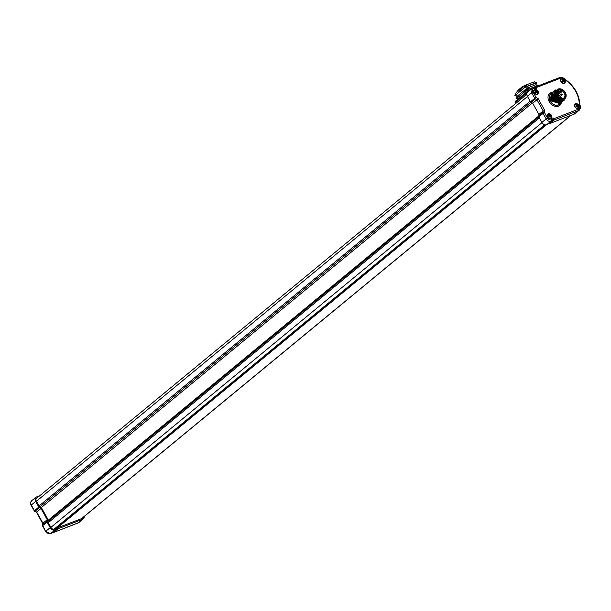 <?xml version="1.0" encoding="UTF-8"?>
<svg xmlns="http://www.w3.org/2000/svg" width="611" height="611" viewBox="0 0 611 611"><rect width="100%" height="100%" fill="white"/><g stroke="black" fill="none" stroke-linecap="round" stroke-linejoin="round"><path stroke-width="0.92" d="M55.387 528.423A1.466 1.1 50.5 0 0 55.418 528.622L54.432 529.126A2.963 2.215 -129.5 0 1 50.904 527.385L47.78 521.748L47.925 519.373L41.739 508.23L39.486 506.779L36.362 501.142A2.963 2.215 -129.5 0 1 36.568 498.057A2.963 2.215 -129.5 0 1 37.057 497.774L37.462 497.614M38.455 496.796L36.576 496.919A3.956 2.956 50.5 0 0 35.98 497.262A3.956 2.956 50.5 0 0 35.652 501.417L38.783 507.061L41.006 508.451L47.238 519.694L47.07 522.008L50.194 527.66A3.956 2.956 50.5 0 0 54.906 529.981L56.021 529.554L56.334 528.271L56.792 528.301L56.227 528.767M56.792 528.301L57.869 528.836L82.561 519.289A4.399 3.292 50.5 0 0 83.279 518.861A4.399 3.292 50.5 0 0 84.234 516.501M51.935 533.013A0.558 0.42 -130.3 0 1 51.775 533.151L56.235 529.202M83.18 517.372A3.406 2.543 -129.5 0 1 82.6 518.128A3.406 2.543 -129.5 0 1 82.088 518.426L57.411 527.851A1.466 1.1 50.5 0 0 56.663 527.362M42.701 523.512L36.423 512.194L34.735 511.361A1.123 1.123 0 0 1 34.247 510.903L38.783 507.061M34.735 511.361A1.123 0.382 -63.7 0 0 35.048 511.254L39.394 507.657M41.006 508.451L36.66 512.049L35.048 511.254A1.123 0.832 -129.6 0 1 34.437 510.659L31.291 504.992A4.025 3.009 -129.5 0 1 31.627 500.753C30.26 503.082 30.084 504.571 31.108 505.228L35.652 501.417M47.238 519.694L42.862 523.237L43.305 523.81L36.66 512.049M42.671 525.575A1.123 0.642 11.6 0 1 42.388 525.025A1.123 0.642 11.6 0 1 42.549 524.78L42.862 523.237M42.709 523.451L42.388 525.025A1.123 1.123 0 0 0 42.503 525.796L47.07 522.008M50.262 533.708A1.123 0.726 -111.1 0 0 50.499 533.678A1.123 0.726 -111.1 0 0 50.637 533.594L51.461 533.273M57.419 528.744L53.119 532.372L52.668 531.883L53.569 532.456A0.558 0.42 -130.1 0 1 53.119 532.372L52.668 531.883M52.691 532.395L53.569 532.456L57.869 528.836M538.933 114.463L543.179 110.904L544.775 110.522L544.386 112.439L547.525 118.106A2.902 2.169 50.5 0 0 550.992 119.817A1.123 0.726 68.9 0 1 550.946 121.261L552.084 120.825A0.558 0.42 51.3 0 0 552.298 120.474L551.916 119.458L552.084 120.825L546.601 124.751A3.956 2.956 -129.5 0 1 541.888 122.429L538.765 116.777L538.933 114.463L532.7 103.221L530.478 101.831L527.346 96.187A3.956 2.956 -129.5 0 1 527.629 92.062L531.891 88.458A4.025 3.009 50.5 0 0 531.601 92.658L534.747 98.333L530.478 101.831M548.915 123.376L549.564 123.605L574.256 114.058A4.399 3.292 -129.5 0 0 574.928 113.669L579.281 110.179C580.755 107.895 580.954 106.261 579.862 105.291L579.816 105.123A1.123 0.558 0.6 0 1 579.778 105.26M532.7 103.221L536.977 99.723L543.179 110.904L542.858 112.447A1.123 0.642 -168.4 0 1 544.386 112.439L538.765 116.777M552.818 92.269A7.851 5.866 50.5 0 0 551 92.605A7.851 5.866 50.5 0 0 549.159 101.548A7.851 5.866 50.5 0 0 558.515 106.161A7.851 5.866 50.5 0 0 561.364 102.648M533.663 88.564A1.123 0.726 -111.1 0 0 532.685 87.992L533.823 87.549L534.587 88.205L533.663 88.564A2.902 2.169 50.5 0 0 532.983 91.871L536.13 97.546A1.123 0.382 116.3 0 1 535.358 98.921L536.977 99.723L538.131 98.531L544.775 110.522M538.131 98.531L536.13 97.546L534.747 98.333A1.123 0.848 50.6 0 0 535.358 98.921L531.089 102.427M534.686 87.778L535.267 87.281L536.817 87.342L536.817 87.801A1.528 1.138 -129.5 0 1 535.007 88.503L534.144 87.717M550.992 119.817L551.909 119A1.528 1.138 -129.5 0 1 553.726 118.297L554.139 118.595L553.429 120.039A0.558 0.42 51.1 0 0 553.879 120.13L554.139 118.595L578.64 109.125A3.353 2.505 50.5 0 0 579.449 105.344L579.266 104.641A24.83 18.551 50.5 0 0 565.817 80.369L565.29 79.797A3.353 2.505 50.5 0 0 561.318 77.864L536.817 87.342L535.48 86.938A0.558 0.42 49.7 0 0 535.389 86.991L535.389 86.991A0.558 0.42 49.7 0 0 535.267 87.281L535.244 88.144M561.318 77.864A1.123 0.726 -111.1 0 0 560.34 77.291L535.48 86.938M565.29 79.797L560.34 77.291A1.123 0.726 -111.1 0 0 560.203 77.376L535.794 86.815M565.817 80.369L565.687 79.713M579.266 104.641A1.123 0.558 0.6 0 1 579.816 105.123C579.442 95.026 574.798 86.625 565.878 79.919M579.449 105.344L579.862 105.291M552.298 120.474L552.382 119.542M551.596 93.269A6.881 5.14 50.5 0 0 550.19 101.136A6.881 5.14 50.5 0 0 558.332 105.084A6.881 5.14 50.5 0 0 560.165 103.633M559.539 104.145A6.729 5.025 -129.5 0 1 559.325 104.336A6.729 5.025 -129.5 0 1 550.244 100.998A6.729 5.025 -129.5 0 1 550.763 93.957A6.729 5.025 -129.5 0 1 550.847 93.888M560.05 103.717L550.534 100.762L551.229 93.598M551.802 93.124L551.107 100.288L560.623 103.236M552.382 92.643L551.687 99.814L561.203 102.763M552.955 92.169L551.771 93.46L552.26 99.341L561.776 102.289M562.349 101.816L552.833 98.867L552.352 92.987L553.528 91.696M554.108 91.222L553.413 98.394L562.93 101.342M563.502 100.868L559.264 101.945L553.986 97.92L554.681 90.749M564.075 100.395L559.844 101.472L554.559 97.447L555.254 90.275M559.592 88.771L555.712 96.5L558.576 99.509L565.618 97.875M565.885 97.34L561.379 101.113L555.132 96.973L555.827 89.802M557.843 89.321C554.024 91.642 554.269 95.033 558.576 99.509M564.595 98.959A5.942 4.445 -129.5 0 1 564.343 99.181A5.942 4.445 -129.5 0 1 563.411 99.73A5.942 4.445 -129.5 0 1 556.705 96.844A5.942 4.445 -129.5 0 1 556.781 90.008A5.942 4.445 -129.5 0 1 557.056 89.809M558.675 89.672A5.155 3.849 -129.5 0 1 564.808 92.704A5.155 3.849 -129.5 0 1 563.602 98.57A5.155 3.849 -129.5 0 1 557.469 95.545A5.155 3.849 -129.5 0 1 558.675 89.672M558.66 90.252A4.705 3.513 -129.5 0 1 563.976 92.544A4.705 3.513 -129.5 0 1 563.884 97.951A4.705 3.513 -129.5 0 1 563.159 98.371A4.705 3.513 -129.5 0 1 557.866 96.103A4.705 3.513 -129.5 0 1 557.904 90.695A4.705 3.513 -129.5 0 1 558.66 90.252M561.975 91.008A4.705 3.513 50.5 0 0 560.921 90.489L560.814 91.031A0.626 0.466 50.5 0 0 561.868 91.551L561.975 91.008M558.607 92.391L560.921 90.489M557.904 95.622A0.558 0.42 50.5 0 0 557.522 95.545M558.126 96.454A0.558 0.42 50.5 0 0 558.187 95.973M561.899 94.079A0.558 0.42 50.5 0 0 561.349 94.652A0.558 0.42 50.5 0 0 562.181 94.422M561.242 97.271A0.558 0.42 50.5 0 0 560.692 97.844A0.558 0.42 50.5 0 0 561.524 97.615M558.561 92.429A0.558 0.42 50.5 0 0 558.003 93.002A0.558 0.42 50.5 0 0 558.844 92.78M563.716 83.264A2.352 1.757 50.5 0 0 563.884 83.142A2.352 1.757 50.5 0 0 564.098 82.92M561.15 79.346A2.352 1.757 50.5 0 0 560.89 79.506A2.352 1.757 50.5 0 0 560.738 79.651M561.181 81.584A2.352 1.757 -129.5 0 1 561.364 79.117A2.352 1.757 -129.5 0 1 561.769 78.888L564.61 80.163L564.663 82.401A2.352 1.757 -129.5 0 1 564.358 82.752A2.352 1.757 -129.5 0 1 561.181 81.584M564.541 80.285A2.352 1.757 -129.5 0 1 564.663 82.401M564.304 80.194A1.428 1.069 -129.5 0 1 562.265 80.988A1.428 1.069 -129.5 0 1 564.304 80.194M564.022 80.637L563.495 81.515L564.106 81.248L564.045 80.293L563.22 79.644A1.069 0.802 -129.5 0 0 562.456 79.934A1.069 0.802 50.5 0 0 564.106 81.248A1.069 0.802 50.5 0 0 563.22 79.644L562.418 80.056M562.456 79.934L562.517 80.889L563.609 81.431M562.479 80.156L563.174 80.599L563.739 80.133M563.457 81.103L563.174 80.599M562.876 79.82L562.41 80.11M577.723 108.537A2.352 1.757 50.5 0 0 577.891 108.414A2.352 1.757 50.5 0 0 578.105 108.193M575.157 104.611A2.352 1.757 50.5 0 0 574.898 104.779A2.352 1.757 50.5 0 0 574.745 104.924M575.188 106.856A2.352 1.757 -129.5 0 1 575.371 104.389A2.352 1.757 -129.5 0 1 575.776 104.16L578.617 105.428L578.67 107.666A2.352 1.757 -129.5 0 1 578.365 108.025A2.352 1.757 -129.5 0 1 575.188 106.856M578.548 105.558A2.352 1.757 -129.5 0 1 578.67 107.666M578.312 105.466A1.428 1.069 -129.5 0 1 576.272 106.253A1.428 1.069 -129.5 0 1 578.312 105.466M576.463 105.207L576.524 106.154L577.487 106.818L578.113 106.513L578.052 105.566L577.227 104.909A1.069 0.802 -129.5 0 0 576.463 105.207A1.069 0.802 50.5 0 0 578.113 106.513A1.069 0.802 50.5 0 0 577.227 104.909L576.425 105.329M576.486 105.42L577.181 105.871L577.746 105.398M578.029 105.909L577.464 106.375L577.181 105.871M577.464 106.375L577.502 106.78M576.883 105.084L576.417 105.382M550.282 118.557A2.352 1.757 50.5 0 0 550.45 118.442A2.352 1.757 50.5 0 0 550.664 118.213M547.716 114.639A2.352 1.757 50.5 0 0 547.456 114.807A2.352 1.757 50.5 0 0 547.303 114.952M547.746 116.884A2.352 1.757 -129.5 0 1 547.93 114.417A2.352 1.757 -129.5 0 1 548.334 114.188L551.175 115.456L551.229 117.694A2.352 1.757 -129.5 0 1 550.923 118.053A2.352 1.757 -129.5 0 1 547.746 116.884M551.107 115.586A2.352 1.757 -129.5 0 1 551.229 117.694M550.862 115.494A1.428 1.069 -129.5 0 1 548.831 116.281A1.428 1.069 -129.5 0 1 550.862 115.494M549.022 115.235L549.083 116.182L550.045 116.838L550.671 116.541L550.61 115.594L549.785 114.937A1.069 0.802 -129.5 0 0 549.022 115.235A1.069 0.802 50.5 0 0 550.671 116.541A1.069 0.802 50.5 0 0 549.785 114.937L548.976 115.349M549.045 115.448L549.74 115.891L550.305 115.426M550.587 115.93L550.015 116.403L549.74 115.891M550.015 116.403L550.06 116.808M549.442 115.112L548.968 115.403M536.809 94.254A2.352 1.757 50.5 0 0 536.977 94.14A2.352 1.757 50.5 0 0 537.191 93.918M534.243 90.336A2.352 1.757 50.5 0 0 533.983 90.504A2.352 1.757 50.5 0 0 533.831 90.649M534.274 92.582A2.352 1.757 -129.5 0 1 534.457 90.115A2.352 1.757 -129.5 0 1 534.862 89.886L537.703 91.154L537.756 93.391A2.352 1.757 -129.5 0 1 537.451 93.75A2.352 1.757 -129.5 0 1 534.274 92.582M537.634 91.283A2.352 1.757 -129.5 0 1 537.756 93.391M537.397 91.192A1.428 1.069 -129.5 0 1 535.358 91.978A1.428 1.069 -129.5 0 1 537.397 91.192M535.549 90.932L535.61 91.879L536.573 92.536L537.199 92.238L537.138 91.291L536.313 90.634A1.069 0.802 -129.5 0 0 535.549 90.932A1.069 0.802 50.5 0 0 537.199 92.238A1.069 0.802 50.5 0 0 536.313 90.634L535.511 91.047M535.572 91.146L536.267 91.589L536.832 91.123M537.115 91.627L536.55 92.101L536.267 91.589M536.55 92.101L536.588 92.505M535.969 90.81L535.503 91.1M532.242 102.999L41.212 507.68M538.604 116.09L48.017 520.412M537.84 85.868L526.651 90.191L516.868 98.249L516.639 98.631L518.12 99.035M516.677 98.432L526.537 90L537.924 85.487M537.489 86.128L537.397 85.425L535.839 84.73L527.049 88.137L517.127 96.294M536.229 82.959L525.04 87.289L515.264 95.347L515.027 95.728L517.112 96.294M536.504 82.661L535.878 84.723L537.963 85.296M515.065 95.53L524.933 87.098L536.313 82.584M515.516 93.391L525.437 85.227L534.266 81.821L535.893 82.714L535.839 84.73M525.116 85.456A44.855 28.931 -111.1 0 0 516.173 92.826M48.284 522.657L539.391 117.915M542.01 122.635L50.904 527.377M544.737 124.789L53.997 529.233M54.593 529.057L545.043 124.858L54.623 529.05M57.251 527.698L545.99 124.904M57.403 527.851L546.448 124.804M570.75 115.41L81.439 518.678M47.773 521.733L538.879 116.991M56.097 529.508L50.499 533.678L45.649 531.463L42.694 525.559A1.123 0.832 -129 0 1 42.549 524.78L46.925 521.236M54.906 529.981L50.637 533.594A4.025 3.009 -129.5 0 1 45.833 531.226L50.194 527.66M77.994 523.016A1.123 0.726 -111.1 0 0 78.155 522.985A1.123 0.726 -111.1 0 0 78.292 522.901L53.569 532.456M83.279 518.861L79.018 522.466A4.476 3.345 -129.5 0 1 78.292 522.901L82.561 519.289M36.209 498.484L37.057 497.774M527.514 96.492L36.416 501.241M547.525 118.106L546.15 118.893L543.003 113.226A1.123 0.84 50 0 1 542.858 112.447L538.619 116.006M564.259 83.256A2.757 2.062 -129.5 0 1 560.974 81.637A2.757 2.062 -129.5 0 1 561.616 78.498A2.757 2.062 -129.5 0 1 564.9 80.117A2.757 2.062 -129.5 0 1 564.259 83.256M578.266 108.521A2.757 2.062 -129.5 0 1 574.982 106.902A2.757 2.062 -129.5 0 1 575.623 103.763A2.757 2.062 -129.5 0 1 578.907 105.382A2.757 2.062 -129.5 0 1 578.266 108.521M550.817 118.549A2.757 2.062 -129.5 0 1 547.54 116.93A2.757 2.062 -129.5 0 1 548.182 113.791A2.757 2.062 -129.5 0 1 551.466 115.41A2.757 2.062 -129.5 0 1 550.817 118.549M537.352 94.247A2.757 2.062 -129.5 0 1 534.067 92.628A2.757 2.062 -129.5 0 1 534.709 89.489A2.757 2.062 -129.5 0 1 537.993 91.108A2.757 2.062 -129.5 0 1 537.352 94.247M532.983 91.871L527.346 96.187M532.548 88.068A4.025 3.009 50.5 0 0 531.891 88.458L532.685 87.992A1.123 0.726 -111.1 0 0 532.548 88.068M533.686 87.633L532.838 87.961M535.007 88.503L535.083 88.068L533.823 87.549M536.817 87.801A1.123 0.55 179.6 0 0 535.274 87.999L535.152 88.106M534.579 87.701L535.32 87.075M578.64 109.125A1.123 0.726 68.9 0 1 578.602 110.568A4.476 3.345 50.5 0 0 579.281 110.179M549.564 123.605L553.879 120.13L578.602 110.568L574.256 114.058M552.459 119.825L553.429 120.039L549.113 123.514M553.726 118.297L552.459 119.504M551.909 119A1.123 0.55 -0.4 0 1 552.459 119.466M547.8 124.27L552.459 120.153M541.888 122.429L546.15 118.893A4.025 3.009 50.5 0 0 550.946 121.261L546.601 124.751M559.264 101.945L559.393 101.357M563.922 99.303A5.942 4.445 50.5 0 0 564.862 98.753A5.942 4.445 50.5 0 0 564.938 91.917A5.942 4.445 50.5 0 0 558.24 89.038A5.942 4.445 50.5 0 0 557.301 89.58A5.942 4.445 50.5 0 0 557.224 96.416A5.942 4.445 50.5 0 0 563.922 99.303M563.93 99.158A5.835 4.361 50.5 0 0 565.297 92.513A5.835 4.361 50.5 0 0 558.347 89.084A5.835 4.361 50.5 0 0 556.98 95.728A5.835 4.361 50.5 0 0 563.93 99.158M559.584 97.791A4.544 3.391 50.5 0 0 559.325 97.218M558.714 96.271A4.544 3.391 50.5 0 0 557.629 95.217M557.759 95.11A4.651 3.475 -129.5 0 1 558.836 96.171M559.447 97.111A4.651 3.475 -129.5 0 1 559.806 97.92M560.814 91.031L558.889 92.597M564.48 82.951L564.106 83.165A2.589 1.932 -129.5 0 1 561.181 81.935A2.589 1.932 -129.5 0 1 561.188 78.964A2.589 1.932 -129.5 0 1 561.616 78.712A2.589 1.932 -129.5 0 1 564.541 79.98A2.589 1.932 -129.5 0 1 564.48 82.951A2.589 1.932 -129.5 0 1 564.129 83.165M560.997 79.163A2.581 1.925 -129.5 0 1 561.188 79.071A2.581 1.925 -129.5 0 1 561.578 78.979M564.541 82.577A2.581 1.925 -129.5 0 1 564.251 83.104M560.845 79.407A2.467 1.841 -129.5 0 1 561.181 79.216A2.467 1.841 -129.5 0 1 561.288 79.178M564.289 82.813A2.467 1.841 -129.5 0 1 563.984 83.211M563.426 79.881L562.853 80.347M562.891 80.4L563.441 79.942M563.67 80.125L563.121 80.583M563.434 81.148L563.984 80.69M564.006 80.965L563.449 81.416M563.479 81.469L564.045 81.003M578.098 108.453A2.589 1.932 -129.5 0 1 575.188 107.208A2.589 1.932 -129.5 0 1 575.195 104.229A2.589 1.932 -129.5 0 1 575.623 103.985A2.589 1.932 -129.5 0 1 578.548 105.245A2.589 1.932 -129.5 0 1 578.487 108.223A2.589 1.932 -129.5 0 1 578.136 108.437C575.287 108.101 574.309 106.696 575.195 104.229M575.004 104.428A2.581 1.925 -129.5 0 1 575.195 104.344A2.581 1.925 -129.5 0 1 575.585 104.244M578.548 107.841A2.581 1.925 -129.5 0 1 578.258 108.376M574.852 104.672A2.467 1.841 -129.5 0 1 575.188 104.489A2.467 1.841 -129.5 0 1 575.295 104.45M578.296 108.086A2.467 1.841 -129.5 0 1 577.991 108.483M577.433 105.145L576.86 105.619M576.899 105.665L577.448 105.214M577.678 105.398L577.128 105.856M577.441 106.421L577.991 105.963M578.014 106.23L577.464 106.688M577.487 106.742L578.052 106.268M551.046 118.251L550.671 118.465A2.589 1.932 -129.5 0 1 547.739 117.228A2.589 1.932 -129.5 0 1 547.754 114.257A2.589 1.932 -129.5 0 1 548.174 114.005A2.589 1.932 -129.5 0 1 551.107 115.273A2.589 1.932 -129.5 0 1 551.046 118.251A2.589 1.932 -129.5 0 1 550.694 118.458M547.563 114.456A2.581 1.925 -129.5 0 1 547.746 114.372A2.581 1.925 -129.5 0 1 548.143 114.272M551.107 117.87A2.581 1.925 -129.5 0 1 550.817 118.404M547.41 114.7A2.467 1.841 -129.5 0 1 547.746 114.517A2.467 1.841 -129.5 0 1 547.853 114.478M550.847 118.106A2.467 1.841 -129.5 0 1 550.542 118.503M549.992 115.174L549.419 115.639M549.449 115.693L549.999 115.235M550.236 115.426L549.686 115.876M549.999 116.441L550.549 115.991M550.564 116.258L550.015 116.709M550.045 116.762L550.61 116.296M537.573 93.949L537.199 94.163A2.589 1.932 -129.5 0 1 534.274 92.925A2.589 1.932 -129.5 0 1 534.281 89.954A2.589 1.932 -129.5 0 1 534.709 89.702A2.589 1.932 -129.5 0 1 537.634 90.97A2.589 1.932 -129.5 0 1 537.573 93.949A2.589 1.932 -129.5 0 1 537.222 94.155M534.09 90.153A2.581 1.925 -129.5 0 1 534.281 90.069A2.581 1.925 -129.5 0 1 534.671 89.97M537.634 93.567A2.581 1.925 -129.5 0 1 537.344 94.102M533.938 90.397A2.467 1.841 -129.5 0 1 534.274 90.214A2.467 1.841 -129.5 0 1 534.381 90.176M537.382 93.811A2.467 1.841 -129.5 0 1 537.077 94.209M536.519 90.871L535.946 91.344M535.984 91.39L536.534 90.94M536.764 91.123L536.214 91.574M536.527 92.139L537.077 91.688M537.1 91.956L536.55 92.406M536.573 92.46L537.138 91.994M39.035 505.961L530.134 101.22M39.799 506.977L530.852 102.274M515.883 103.328L515.692 102.136L516.203 103.06M515.959 100.861A1.123 0.84 50.5 0 0 515.692 102.136L527.087 92.75M528.943 90.451L530.035 90.031M515.417 102.488L515.776 100.96L527.797 91.054A1.123 0.84 50.5 0 1 527.973 90.955L528.66 90.565A1.123 0.726 68.9 0 1 528.798 90.481A1.123 0.726 68.9 0 1 529.37 90.596M530.088 89.985L527.797 91.054A1.123 0.84 50.5 0 0 527.629 92.062M528.668 90.535L528.599 88.824L527.049 88.137L526.995 85.922L525.437 85.227M528.041 90.879L526.537 90L526.911 88.213L524.933 87.098L525.3 85.311M518.243 98.929L516.761 98.058L517.135 96.271L515.157 95.156L515.524 93.361M571.033 115.303L81.721 518.571M45.649 531.463L42.503 525.796M79.018 522.466L53.44 532.54M35.98 497.262L31.627 500.753M34.247 510.903L31.108 505.228M526.781 94.346L36.08 498.752M535.626 86.854L534.564 87.694M559.325 104.336L559.775 103.962M564.343 99.181L564.862 98.753C567.084 92.941 564.877 89.702 558.248 89.03L556.781 90.008M561.738 91.772L557.438 95.377M558.271 96.63L561.387 94.063M559.08 97.424L562.105 94.926M559.875 97.966L560.73 97.256M561.051 98.447L561.448 98.119M556.881 93.376L558.049 92.414M557.125 94.629L558.76 93.284M564.106 83.165C561.272 82.829 560.302 81.431 561.188 78.964M560.89 79.506L561.364 79.117M563.884 83.142L564.358 82.752M562.403 80.217L562.83 79.865M574.898 104.779L575.371 104.389M577.891 108.414L578.365 108.025M550.671 118.465C547.838 118.129 546.868 116.724 547.754 114.257M547.456 114.807L547.93 114.417M550.45 118.442L550.923 118.053M537.199 94.163C534.373 93.827 533.395 92.421 534.281 89.954M533.983 90.504L534.457 90.115M536.977 94.14L537.451 93.75M517.112 96.286L516.494 98.363M534.266 81.821L536.351 82.386M515.501 93.384L514.882 95.453"/></g></svg>
